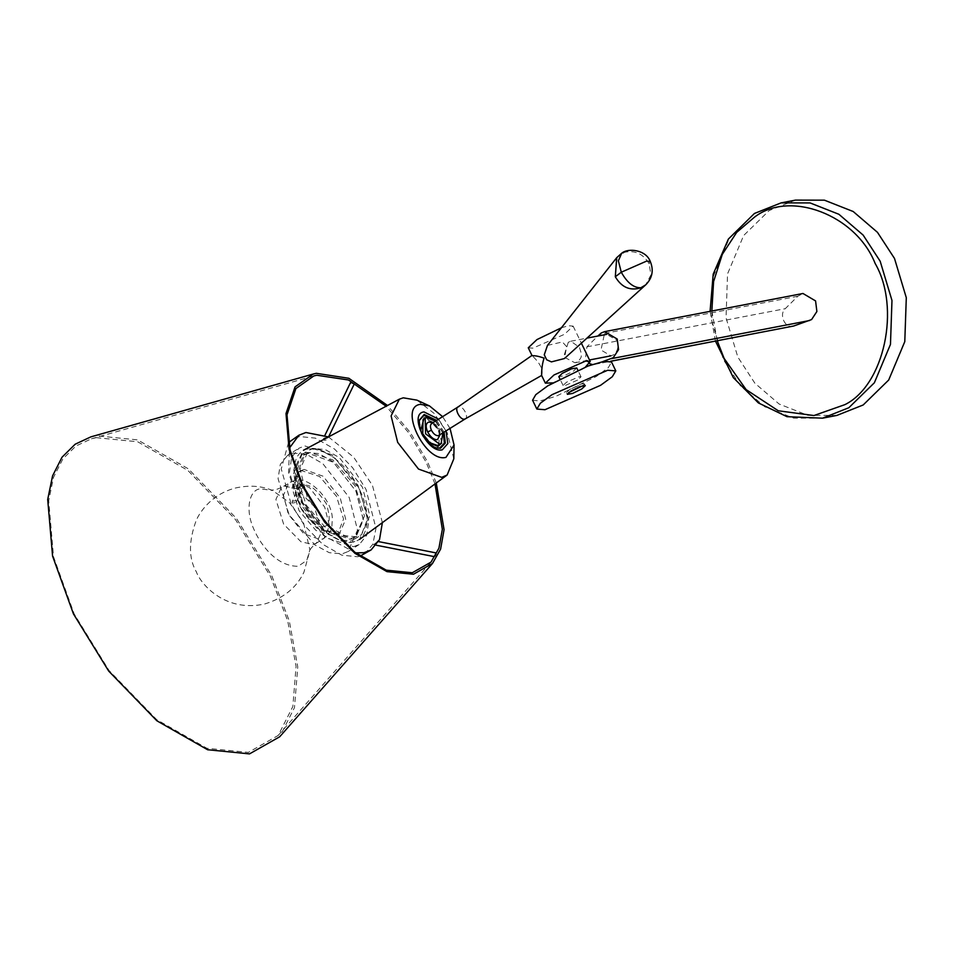<?xml version="1.0" encoding="UTF-8"?>
<svg xmlns="http://www.w3.org/2000/svg" width="954" height="954" viewBox="0 0 954 954"><rect width="100%" height="100%" fill="white"/><g stroke="black" fill="none" stroke-linecap="round" stroke-linejoin="round"><path stroke-width="0.72" stroke-dasharray="4.77 3.58" d="M96.187 437.659L137.638 441.762L187.843 470.405L235.471 519.548L270.364 576.156L287.679 620.732L296.074 666.405L292.83 706.58L278.174 735.474L248.338 752.384L206.887 748.282L156.683 719.638L109.054 670.483L74.162 613.887L53.531 556.742L48.714 500.695L53.543 477.322L62.892 458.886L75.903 446.043L91.441 438.78L96.187 437.659M435.012 483.928L426.104 462.153L409.051 433.223L386.131 406.225M351.144 382.351L353.91 383.758L350.44 383.305M434.201 556.552L436.085 553.749M373.598 544.639L377.712 541.49L373.598 544.639L376.27 545.223M378.583 541.61L377.712 541.49M90.892 436.86L95.698 435.728L137.603 439.877L188.343 468.831L236.509 518.511L271.771 575.727L289.277 620.804L297.767 666.965L294.488 707.582L279.677 736.786M322.953 439.889C323.633 437.898 325.219 437.29 327.723 438.077C327.079 440.116 325.493 440.712 322.953 439.889L324.92 435.274M436.276 482.998L427.511 461.736L410.435 432.687L387.515 405.486M300.462 485.002L299.389 486.135L299.365 487.864L302.168 488.543L300.462 485.002L303.074 486.003M328.486 436.932L353.684 457.204L372.442 485.407L382.375 522.637M288.502 442.584L281.251 468.951L291.101 503.843L304.421 525.463L322.619 544.233L341.782 555.168L357.619 556.742L359.98 556.146M364.666 554L372.859 544.245L375.971 528.289L366.026 489.438L352.706 467.818L334.508 449.048L315.345 438.113L299.508 436.538L292.461 439.293M327.723 438.077L328.57 436.872M355.651 552.903L323.561 535.504L297.505 499.813L288.537 472.552L289.563 447.891M356.331 536.792L344.692 535.647L330.597 527.598L307.426 497.905L300.116 469.344L308.428 450.431L313.604 448.416L325.254 449.572L339.35 457.61L362.52 487.303L369.83 515.875L361.518 534.777L356.331 536.792M292.341 501.303L292.294 503.092L296.253 502.364L296.312 500.564L292.341 501.303L299.389 486.135M303.157 486.194L302.168 488.543M355.103 538.819L349.927 540.835L338.288 539.678L324.193 531.64L301.011 501.935L293.701 473.375L302.013 454.474L307.2 452.446L318.839 453.603L332.934 461.653L356.104 491.346L363.414 519.906L355.103 538.819L361.518 534.777M793.633 326.029C785.536 329.44 778.404 314.689 785.249 308.691L797.818 296.253L802.97 293.486M603.166 361.459L592.291 364.511M589.393 363.569L585.351 359.133L586.913 346.839L597.812 336.046M795.457 200.113L769.174 210.548L743.631 235.531L727.544 273.893L726.03 317.825L737.836 357.07L754.864 383.198L779.132 404.031L807.919 415.36L836.873 415.419M303.563 522.923L309.895 549.874L306.771 560.403L298.137 566.282C273.166 566.497 257.759 537.973 255.302 532.213C243.795 510.187 249.614 488.889 260.716 488.853L272.486 490.451L271.473 490.106L275.241 489.939L284.805 486.146L296.837 488.877L314.14 506.467L321.892 531.187L316.418 543.148L312.995 544.484L300.951 541.753L283.648 524.163L275.897 499.443L281.382 487.482L292.389 481.376L309.37 487.446L324.67 507.039L329.488 525.892L324.002 538.366L320.58 539.702L303.599 533.632L288.299 514.039L283.481 495.186L288.967 482.7L294.774 480.422C308.297 475.903 331.455 498.155 332.362 518.32L331.849 526.858C332.588 528.564 329.977 532.404 324.002 538.366L316.418 543.148C311.898 546.904 309.68 549.504 309.764 550.935L303.932 572.245C296.527 587.7 283.493 598.265 264.818 603.942C225.669 612.766 200.948 584.552 196.393 571.971C188.498 558.352 188.522 540.954 196.476 519.751C199.923 512.453 205.134 505.835 212.098 499.884C218.967 494.208 226.802 490.237 235.638 487.959C249.137 484.99 261.42 485.813 272.486 490.451L289.491 502.603L303.563 522.923M528.266 347.793L532.892 348.162L564.47 334.305L573.127 326.113L568.501 325.743L561.393 327.782M568.31 342.259L563.647 356.903L574.952 362.77L577.707 361.697C583.359 356.128 580.437 355.437 581.117 352.849L579.436 347.316L570.814 341.234L568.31 342.259M585.482 367.004L581.558 369.651L552.64 382.876M541.633 375.447C543.339 369.675 540.167 363.104 532.105 355.711L532.058 355.389M464.622 419.116C469.762 418.508 463.453 405.45 458.647 406.75L457.884 407.048M604.12 335.367L600.996 350.023L610.894 355.854L613.529 354.816C617.953 351.227 618.991 346.338 616.654 340.161L606.756 334.329L604.12 335.367M547.489 345.396L562.431 341.949L566.64 346.684L564.434 358.537M576.753 367.97L573.294 371.249L564.005 375.793L558.805 376.639M616.689 257.711L624.524 252.309C635.018 250.043 643.211 253.824 649.09 263.662L650.926 274.907L645.703 284.852M577.564 380.086L564.935 385.631L563.087 385.476L566.545 382.208L579.173 376.663L581.034 376.806L577.564 380.086M532.57 400.227L539.809 401.026L556.099 396.244L596.298 376.484L608.318 367.624L611.538 362.055M442.859 432.997L435.429 421.179M438.971 444.862L439.281 430.612L432.329 421.704L424.602 418.949L423.051 419.557M621.698 253.227L624.524 252.309L616.785 257.604M583.276 385.535L584.444 383.878L582.596 383.735L569.967 389.268L566.497 392.547L568.536 392.654M450.049 428.465L442.62 416.659M453.83 458.791L447.259 432.818L434.261 413.499L416.91 400.131M308.011 448.666L303.479 450.24L293.749 469.952L301.464 501.005L325.982 532.415L340.888 540.93L353.207 542.146L359.586 539.392L367.481 519.167L359.741 489.796L335.236 458.385L320.317 449.883L308.011 448.666M309.847 452.47L304.803 454.426L296.766 474.937L306.091 504.916L328.295 530.901L351.358 538.342L356.391 536.386L364.44 515.875L355.115 485.908L332.898 459.923L309.847 452.47M349.939 539.237L354.971 537.281L363.045 518.916L355.949 491.155L333.423 462.296L308.416 453.365L303.384 455.332L295.311 473.697L302.406 501.458L324.92 530.305L349.939 539.237M353.529 546.678L359.431 544.376L366.682 535.301L368.876 520.324L357.929 485.157L331.873 454.664L304.827 445.923L298.912 448.225L291.662 457.3L289.479 472.29L300.427 507.456L326.471 537.937L353.529 546.678M287.524 455.404L280.297 464.419L278.055 478.634L289.05 514.659L314.832 544.925L329.249 552.664L342.14 553.857L348.043 551.555L357.523 529.995L349.188 497.439L322.774 463.584L306.699 454.414L293.427 453.102L287.524 455.404L298.912 448.225M301.977 470.775L298.137 472.266L292.019 487.888L299.115 510.712L316.024 530.507L333.59 536.172L337.43 534.681L343.547 519.059L336.452 496.235L319.53 476.451L301.977 470.775M304.111 469.428L300.272 470.918L294.118 484.918L299.532 506.049L316.68 528.027L335.725 534.836L339.564 533.334L345.718 519.346L340.304 498.215L323.156 476.237L304.111 469.428M711.839 311.016L717.229 340.805M595.296 364.178L610.572 361.244M797.818 296.253L599.482 334.401M586.913 346.839L785.249 308.691M781.135 202.868L754.841 213.302L729.309 238.285L713.222 276.648L711.708 320.58L723.502 359.825L740.542 385.953L764.81 406.786L793.597 418.114L822.551 418.174M323.43 526.381C318.004 528.695 310.503 522.72 300.939 508.494C296.289 493.313 297.231 485.729 303.777 485.729C309.215 483.416 316.716 489.378 326.28 503.617C330.931 518.797 329.989 526.381 323.43 526.381M438.983 435.429C439.615 435.429 439.317 433.545 438.101 429.753C433.39 424.172 431.208 422.121 431.554 423.624L432.293 423.326C434.809 423.278 437.087 425.09 439.138 428.775C440.7 432.556 440.414 434.869 438.28 435.704M440.092 434.738L438.661 429.801L439.138 428.775L438.661 429.801L432.663 422.932M649.09 263.662L650.258 261.42M441.714 443.05L438.446 427.821L425.866 417.864M420.738 430.492L428.119 442.215M443.264 432.746L435.823 420.929M419.176 420.631L421.62 433.665L436.324 447.891M444.099 432.21L436.67 420.404M419.211 420.38L421.823 433.39L435.978 447.796C428.263 445.828 417.184 432.448 419.104 420.988L419.223 420.285M446.019 431.005L438.59 419.2M308.13 448.94C290.708 451.373 289.169 481.162 305.101 507.504C316.633 528.993 341.162 545.843 353.063 541.884C370.498 539.451 372.036 509.651 356.104 483.308C344.561 461.831 320.043 444.969 308.13 448.94M278.174 735.474L431.005 562.133M91.441 438.78L313.818 375.948M296.253 502.364L303.098 487.625M302.013 454.474L308.428 450.431M594.354 364.428L610.691 361.292M715.488 341.138L710.086 311.35M574.952 362.77L589.5 359.968M573.127 326.113L581.38 343.178M570.814 341.234L586.937 338.133M563.087 385.476L559.879 378.845M581.034 376.806L577.814 370.164M585.303 385.643L584.444 383.878M567.356 394.324L566.497 392.547M354.971 537.281L356.391 536.386M303.384 455.332L304.803 454.426M348.043 551.555L359.431 544.376M300.272 470.918L298.137 472.266M339.564 533.334L337.43 534.681"/><path stroke-width="1.43" d="M436.085 553.749L435.036 555.884L435.847 552.926M386.131 406.225L348.484 379.99L316.8 375.244L313.818 375.948L295.907 388.564L286.999 414.811L290.04 449.978L302.978 485.836L324.873 521.361L354.769 552.199L386.263 570.17L412.283 572.746L431.005 562.133L438.923 548.204L442.346 529.327L435.012 483.928M350.44 383.305L351.144 382.351L350.44 383.305M435.036 555.884L434.201 556.552L435.036 555.884M432.508 563.456L279.677 736.786L249.507 753.887L207.602 749.737L156.861 720.783L108.708 671.091L73.434 613.875L52.577 556.11L47.7 499.455L52.589 475.831L62.046 457.193L75.187 444.206L90.892 436.86L313.282 374.028L295.06 386.871L285.997 413.559L289.074 449.346L302.251 485.824L324.527 521.969L354.936 553.344L386.99 571.637L413.452 574.248L432.508 563.456L440.605 549.122L444.063 529.673L436.276 482.998M353.91 383.758L351.144 382.351M387.515 405.486L348.878 378.285L316.311 373.312L313.282 374.028M289.563 447.891L298.876 435.251L305.924 432.508L328.486 436.932M382.375 522.637L379.513 539.63L371.07 549.957L364.023 552.7L355.651 552.903M359.98 556.146L371.07 549.957M288.502 442.584L298.876 435.251M597.812 336.046L601.282 332.958L604.633 331.634L802.97 293.486L815.575 300.915L816.886 311.505L811.592 319.566L793.633 326.029L610.691 361.292M604.633 331.634L617.238 339.064L618.55 349.653L613.243 357.714L603.166 361.459M592.291 364.511L589.393 363.569M781.135 202.868L810.089 202.928L838.876 214.268L863.143 235.089L880.172 261.217L891.978 300.462L890.464 344.394L874.377 382.769L848.833 407.74L822.551 418.174L836.873 415.419L863.167 404.985L888.699 380.014L904.786 341.639L906.3 297.708L894.506 258.462L877.465 232.335L853.198 211.514L824.411 200.173L795.457 200.113L781.135 202.868L754.435 213.469L728.367 239.072L713.198 274.168L710.086 311.35M645.703 284.852L564.434 358.537L551.412 361.888L546.678 359.777L544.257 354.781L547.489 345.396L616.689 257.711L615.306 276.755C621.734 287.631 630.487 291.244 641.577 287.583C630.487 291.244 621.722 287.643 615.306 276.755L616.785 257.604L621.698 253.227L618.371 260.788L621.292 272.212C627.148 282.73 633.671 287.917 640.861 287.762L645.703 284.852C652.393 278.067 653.907 270.244 650.258 261.42L646.562 261.122L621.292 272.212L615.318 276.755M561.393 327.782L536.923 339.6L528.266 347.793L532.046 355.615M552.64 382.876L545.354 383.15L554.012 374.958L585.589 361.101L590.216 361.459L585.482 367.004M532.105 355.711C535.063 355.532 539.07 356.343 544.102 358.155C542.373 363.188 541.55 368.948 541.633 375.447L465.266 418.889L438.28 435.704C435.763 435.763 433.474 433.939 431.423 430.254C429.872 426.486 430.159 424.172 432.293 423.326M545.354 383.15L541.633 375.447M458.647 406.75C453.508 407.358 459.816 420.416 464.622 419.116L465.266 418.889M559.879 378.845L558.805 376.639L562.276 373.36L571.553 368.816L576.753 367.97L577.814 370.164M431.554 423.624L457.837 407.084L532.058 355.389M615.807 370.891L611.538 362.055L604.299 361.256L588.01 366.038L547.811 385.81L535.79 394.658L532.57 400.227L536.852 409.063L544.996 409.707L600.567 385.321L612.289 376.747L615.807 370.891L607.662 370.259L552.092 394.646L540.369 403.208L536.852 409.063M435.429 421.179L426.736 417.602L425.186 418.21L425.579 433.796L439.555 444.123L441.118 443.515L442.859 432.997M425.186 418.21L423.051 419.557L422.753 433.796L429.705 442.704L437.421 445.458L441.118 443.515M581.833 388.922L585.303 385.643L580.104 386.489L570.814 391.045L567.356 394.324L572.555 393.465L581.833 388.922M568.536 392.654L583.276 385.535M442.62 416.659L429.443 405.891L420.332 404.353C398.307 406.988 425.365 462.94 445.971 457.371L454.056 445.005L450.049 428.465M429.443 405.891L416.91 400.131L403.244 397.818L399.38 399.166L391.104 415.932L397.675 442.358L418.532 469.082L441.69 477.358L447.128 475.02L453.83 458.791L454.056 445.005M717.229 340.805L724.146 358.454L746.123 389.602L778.285 410.78L813.953 415.539L844.922 404.627C884.298 385.309 900.91 307.653 875.128 263.435C856.096 214.96 789.673 189.572 754.352 217.262L736.679 232.394L722.309 254.336L713.592 281.549L711.839 311.016M809.552 320.532L611.216 358.68M610.572 361.244L793.633 326.029M431.423 430.254L427.642 431.923C430.564 437.218 433.82 439.818 437.421 439.699L440.092 434.738M432.663 422.932L428.871 422.026C425.782 423.194 425.377 426.498 427.642 431.923M428.119 442.215L437.91 446.484L441.714 443.05M425.866 417.864L424.113 417.935L420.738 430.492M436.324 447.891L439.711 448.046L444.361 443.145L443.264 432.746M435.823 420.929L423.91 415.372L419.176 420.631M436.67 420.404L424.196 414.489L419.223 420.285C419.557 428.561 421.322 434.368 424.518 437.731C429.276 443.896 433.319 447.307 436.658 447.986L440.509 448.249L445.339 443.097L444.099 432.21M438.59 419.2L423.993 411.913C408.193 413.642 427.607 453.901 442.31 449.811L447.831 443.586L446.019 431.005M377.593 541.419L435.942 552.891M376.27 545.223L434.225 556.611M324.92 435.274L350.38 382.864M328.57 436.872L354.304 383.913M822.551 418.174L786.99 416.683L758.358 402.898L733.364 377.665L715.488 341.138M589.5 359.968L610.894 355.854M581.38 343.178L590.216 361.459M586.937 338.133L606.756 334.329M621.698 253.227C628.257 247.635 645.977 249.817 650.258 261.42M399.38 399.166L303.479 450.24M447.128 475.02L359.586 539.392"/></g></svg>

